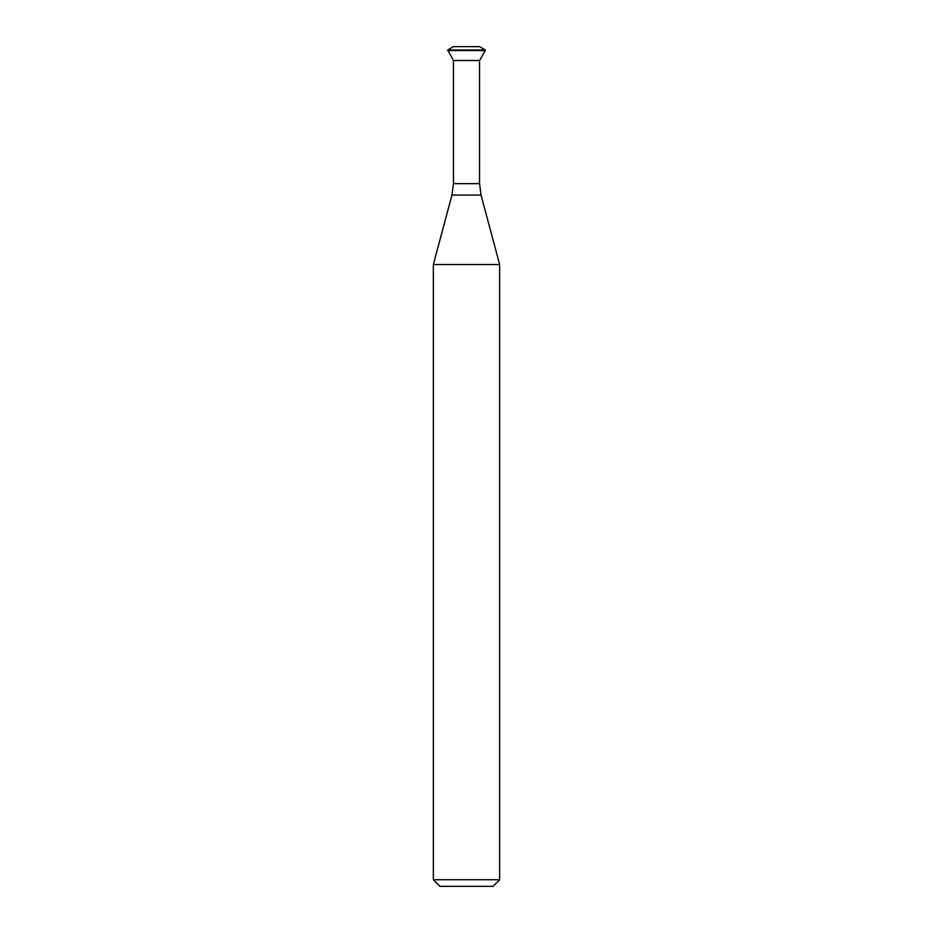 <?xml version="1.0" encoding="UTF-8"?>
<svg xmlns="http://www.w3.org/2000/svg" width="933" height="933" viewBox="0 0 933 933"><rect width="100%" height="100%" fill="white"/><g stroke="black" fill="none" stroke-linecap="round" stroke-linejoin="round"><path stroke-width="1.4" d="M433.355 879.726L499.645 879.726L493.021 886.35L439.979 886.35L433.355 879.726L433.355 264.517L451.957 195.09L453.461 183.649L453.461 60.517L479.539 60.517L485.288 50.569L485.288 49.962L447.712 49.962L453.461 46.65L479.539 46.65L485.288 49.962M433.355 264.517L499.645 264.517L481.043 195.09L451.957 195.09M453.461 183.649L479.539 183.649L479.539 60.517L453.461 60.517L447.712 49.962M447.712 50.569L485.288 50.569M479.539 183.649L481.043 195.09M499.645 879.726L499.645 264.517"/></g></svg>
